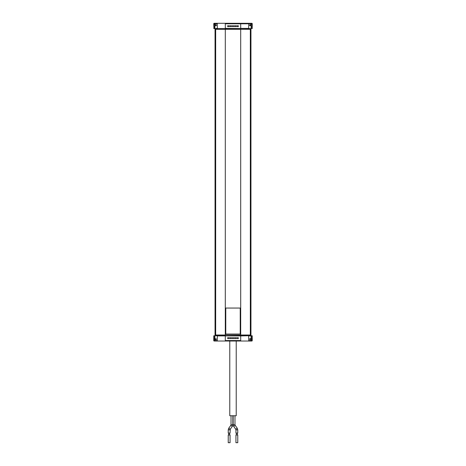 <?xml version="1.0" encoding="UTF-8"?>
<svg xmlns="http://www.w3.org/2000/svg" width="466" height="466" viewBox="0 0 466 466"><rect width="100%" height="100%" fill="white"/><g stroke="black" fill="none" stroke-linecap="round" stroke-linejoin="round"><path stroke-width="0.7" d="M250.743 335.007L250.953 29.317L250.953 335.007L240.701 335.007L240.701 29.317L215.257 29.317L215.047 335.007L215.257 29.317M250.743 29.317L250.329 29.317L250.329 335.007L250.329 29.317L240.701 29.317L240.701 28.595L213.935 28.595L213.743 23.783L214.558 23.783L214.558 24.745L213.743 24.745M252.257 339.102L252.257 340.547A0.483 0.483 0 0 1 251.774 341.025L248.465 341.025L248.774 340.547L248.652 335.73L240.701 335.73L252.065 335.73L251.267 335.73L252.257 335.922L252.257 339.102M215.187 25.228A0.483 0.483 0 0 1 214.71 25.706A0.483 0.483 0 0 0 215.187 25.228A0.483 0.483 0 0 0 214.71 24.745L215.88 24.745L216.533 25.228L215.88 24.745L214.558 24.745M216.533 25.228L215.88 25.706L213.743 25.706M242.145 23.3L250.999 23.3L251.133 23.783L248.774 23.783L248.652 28.595L251.267 28.595L248.652 28.595L249.077 28.595L249.077 29.317L249.077 28.595M251.267 28.595L252.065 28.595L251.133 28.403L251.133 25.706L249.467 25.228L250.12 24.745L249.467 25.228L250.12 25.706M248.652 28.595L225.299 28.403L225.299 23.3L248.465 23.3L248.774 23.783L225.299 23.783M214.867 25.706L214.919 28.595L213.935 28.595M216.055 23.3L225.299 23.3M223.855 23.3L224.816 23.3L223.855 23.3M251.442 24.745L250.999 23.3L251.774 23.3A0.483 0.483 0 0 1 252.257 23.783L252.257 24.745L250.12 24.745M214.226 23.3A0.483 0.483 0 0 0 213.743 23.783A0.483 0.483 0 0 1 214.226 23.3L217.535 23.3L217.226 23.783L217.348 28.595M216.923 28.595L216.923 29.317L216.923 28.595M252.065 28.595L251.442 28.403L251.442 25.706L252.257 25.706L252.257 28.403M225.299 28.595L225.299 335.007L215.671 335.007L215.671 29.317L215.671 335.007L215.257 335.007M231.555 26.673L232.517 26.673L232.517 25.706L231.555 25.706L231.555 26.673M230.594 26.673L230.594 25.706L229.627 25.706L229.627 26.673L230.594 26.673M238.295 26.673L238.295 25.706L237.334 25.706L237.334 26.673L238.295 26.673M235.406 26.673L236.373 26.673L236.373 25.706L235.406 25.706L235.406 26.673M227.705 26.673L228.666 26.673L228.666 25.706L227.705 25.706L227.705 26.673M234.445 26.673L234.445 25.706L233.483 25.706L233.483 26.673L234.445 26.673M252.257 25.706L252.257 24.745M225.777 308.049L240.223 308.049L225.777 308.049L225.777 334.046L240.223 334.046L240.223 308.049M248.652 335.73L240.701 335.922L240.701 341.025L217.535 341.025L217.226 340.547L217.348 335.73L214.733 335.73L225.299 335.73L225.299 335.007L240.701 335.007L240.701 335.922L225.299 335.922L240.701 335.73M251.133 25.706L251.442 25.706M250.813 25.228A0.483 0.483 0 0 0 251.29 25.706A0.483 0.483 0 0 1 250.813 25.228A0.483 0.483 0 0 1 251.29 24.745A0.483 0.483 0 0 0 250.813 25.228M249.077 335.73L249.077 335.007M216.923 335.73L216.923 335.007M214.733 335.73L213.935 335.73L214.867 335.922L214.867 338.619L216.533 339.102L215.88 339.586L216.533 339.102M213.935 335.73L214.558 335.922L214.558 338.619L213.743 338.619L213.743 335.922M217.226 335.922L225.299 335.922L225.299 340.547L240.701 340.547M233.483 338.619L234.445 338.619L234.445 337.658L233.483 337.658L233.483 338.619M232.517 338.619L232.517 337.658L231.555 337.658L231.555 338.619L232.517 338.619M236.373 338.619L236.373 337.658L235.406 337.658L235.406 338.619L236.373 338.619M237.334 338.619L238.295 338.619L238.295 337.658L237.334 337.658L237.334 338.619M228.666 338.619L228.666 337.658L227.705 337.658L227.705 338.619L228.666 338.619M229.627 338.619L230.594 338.619L230.594 337.658L229.627 337.658L229.627 338.619M217.535 341.025L214.226 341.025A0.483 0.483 0 0 1 213.743 340.547L213.743 339.586L215.84 339.586M213.743 339.586L213.743 338.619M250.813 339.102A0.483 0.483 0 0 0 251.29 339.586L251.29 338.619A0.483 0.483 0 0 0 250.813 339.102A0.483 0.483 0 0 1 251.29 338.619L250.12 338.619L249.467 339.102L250.12 338.619L251.442 338.619L251.442 335.922L248.774 335.922M252.257 338.619L251.442 338.619M251.29 339.586L250.12 339.586L249.467 339.102M250.12 339.586L252.257 339.586M214.867 338.619L214.558 338.619M214.558 339.586L214.558 340.547L213.743 340.547A0.483 0.483 0 0 0 214.226 341.025A0.483 0.483 0 0 1 213.743 340.547A0.483 0.483 0 0 0 214.226 341.025L215.094 341.025M240.701 341.025L248.465 341.025M223.855 341.025L216.055 341.025M249.945 341.025L242.145 341.025M225.061 341.025L240.939 341.025M214.71 339.586L214.71 339.586A0.483 0.483 0 0 0 215.187 339.102A0.483 0.483 0 0 0 214.71 338.619L214.71 339.586A0.483 0.483 0 0 0 215.187 339.102A0.483 0.483 0 0 0 214.71 338.619M232.313 426.413L230.256 429.25L230.064 433.071L228.235 433.071L228.235 429.844L228.777 428.178L230.833 425.336L232.313 426.413L232.854 424.747L232.854 415.742M232.854 424.747L231.025 424.747L231.025 415.742M233.146 424.747L233.687 426.413L235.167 425.336L234.975 424.747L233.146 424.747L233.146 415.742M234.975 424.747L234.975 415.742M236.227 341.025L236.227 415.742L229.773 415.742L229.773 341.025M235.167 425.336L237.223 428.178L235.744 429.25L235.936 429.844L237.765 429.844L237.223 428.178M233.687 426.413L235.744 429.25M228.235 442.7L228.235 434.999L230.064 434.999L230.064 442.7L228.235 442.7M237.765 429.844L237.765 433.071L235.936 433.071L235.936 429.844M235.936 442.7L235.936 434.999L237.765 434.999L237.765 442.7L235.936 442.7M231.025 424.747L230.833 425.336M214.558 25.706L214.558 28.403L213.743 28.403M214.867 24.745L215.001 23.3L214.558 23.783L217.226 23.783M214.733 28.595L217.226 28.403M248.774 28.403L240.701 28.403L240.701 23.3M251.133 24.745L251.133 23.783L252.257 23.783A0.483 0.483 0 0 0 251.774 23.3M251.081 335.73L251.133 338.619M217.226 340.547L214.867 340.547L214.867 339.586M251.133 339.586L251.133 340.547L248.774 340.547M225.299 341.025L225.299 340.547M214.867 340.547L214.558 340.547L215.001 341.025L214.867 340.547M251.774 341.025A0.483 0.483 0 0 0 252.257 340.547M251.133 340.547L250.999 341.025L251.442 340.547L251.133 340.547M251.442 339.586L251.442 340.547M215.001 341.025L214.558 340.547M228.235 429.844L230.064 429.844M230.256 429.25L228.777 428.178M215.047 29.317L215.047 335.007M229.68 434.999L229.68 433.071M237.38 434.999L237.38 433.071M228.62 434.999L228.62 433.071M236.32 434.999L236.32 433.071"/></g></svg>
